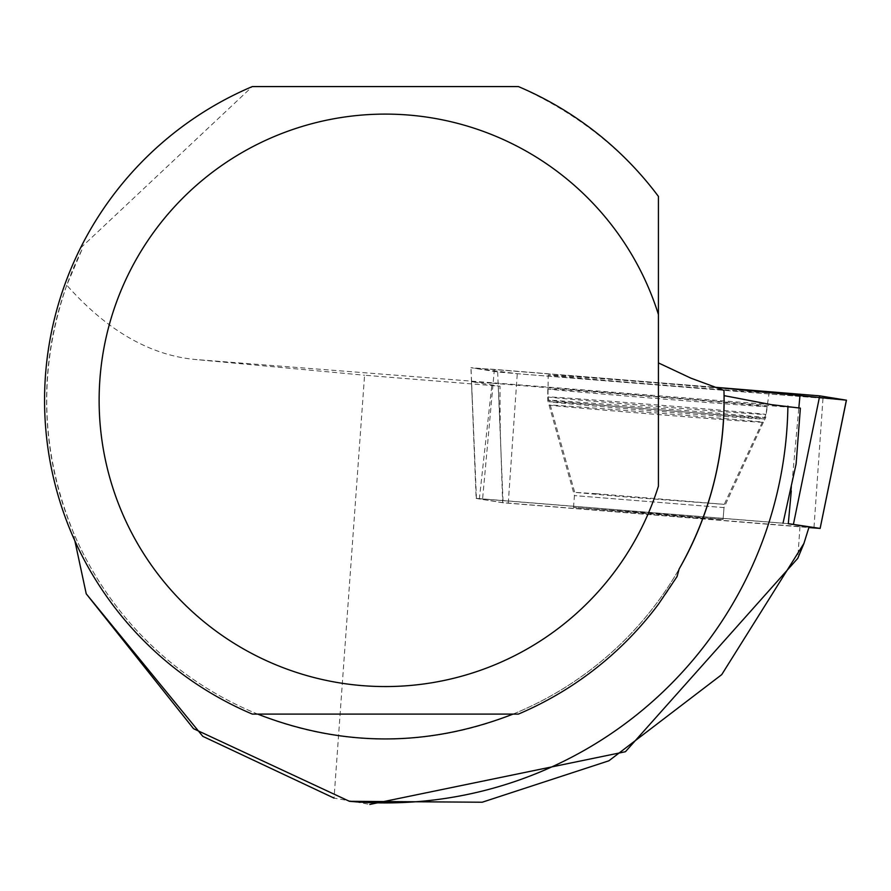 <?xml version="1.0" encoding="UTF-8"?>
<svg xmlns="http://www.w3.org/2000/svg" width="891" height="891" viewBox="0 0 891 891"><rect width="100%" height="100%" fill="white"/><g stroke="black" fill="none" stroke-linecap="round" stroke-linejoin="round"><path stroke-width="0.67" stroke-dasharray="4.46 3.34" d="M701.15 518.072L573.492 507.447L648.325 512.926L723.069 519.453L701.15 518.072M788.301 523.663L476.418 498.481L503.103 502.78L808.883 527.55M846.361 400.182L517.27 373.708L497.657 371.993L470.916 367.682L714.56 387.229L492.278 369.242L474.402 368.25L517.326 373.719L846.372 400.159M736.79 390.748A110.852 0.78 4.6 0 1 616.383 381.259A110.852 0.78 4.6 0 1 548.188 375.055A110.852 0.78 4.6 0 1 580.576 377.105A110.852 0.78 4.6 0 1 701.039 386.616A110.852 0.78 4.6 0 1 769.178 392.808A110.852 0.78 4.6 0 1 736.79 390.748M476.15 498.37L502.635 502.635L808.939 527.349L783.022 523.173L476.15 498.37L471.484 381.693L498.325 386.015L500.241 429.651L499.996 386.193L364.575 375.234L334.047 798.091L369.821 804.428M658.427 486.141L658.427 196.421C623.355 149.588 576.677 112.968 518.406 86.572L252.309 86.572L80.402 248.177L81.805 249.959L66.769 285.176C106.541 330.06 149.053 354.796 194.305 359.407L364.575 375.234M796.097 464.066L800.374 408.145M799.873 408.1L492.077 383.197L479.391 498.604M471.484 381.693L492.077 383.197M499.996 386.193L498.325 386.015M66.769 285.176C38.023 368.373 40.218 450.746 73.363 532.295A338.758 338.758 0 0 0 679.098 569.071A338.758 338.758 0 0 1 513.071 714.092L518.406 714.092A340.808 340.808 0 0 0 677.049 576.577M724.082 395.637L723.971 390.381M81.805 249.959A338.758 338.758 0 0 0 257.633 714.092L513.071 714.092M74.866 540.837L73.363 532.295M80.402 248.177A340.808 340.808 0 0 0 252.309 714.092L257.633 714.092M723.08 519.386L573.503 507.38L723.08 519.386L724.027 507.614L574.439 495.608L724.027 507.614L763.353 422.267A107.399 0.757 -175.4 0 0 656.032 412.889A107.399 0.757 -175.4 0 0 549.235 405.071A107.399 0.757 -175.4 0 0 656.233 414.415A107.399 0.757 -175.4 0 0 763.353 422.267L765.647 417.712A109.326 0.768 4.6 0 1 656.611 409.726A109.326 0.768 4.6 0 1 547.698 400.215A109.326 0.768 4.6 0 1 656.734 408.201A109.326 0.768 4.6 0 1 765.647 417.712L767.318 406.608A110.105 0.768 -175.4 0 0 657.658 397.03A110.105 0.768 -175.4 0 0 547.809 388.988L547.809 388.988A110.105 0.768 -175.4 0 0 657.502 398.567A110.105 0.768 -175.4 0 0 767.318 406.608M500.241 429.651L502.635 502.635M799.973 526.692L797.768 558.345M494.382 369.42L482.599 498.938M791.275 490.941L798.837 407.9M508.26 503.226L517.27 373.708M822.972 398.444L813.962 527.962M476.44 498.481L470.994 367.705M497.657 371.993L503.103 502.78M579.896 398.968A109.326 0.768 -175.4 0 0 547.965 396.952A109.326 0.768 -175.4 0 0 656.867 406.463A109.326 0.768 -175.4 0 0 765.904 414.449A109.326 0.768 -175.4 0 0 698.7 408.345A109.326 0.768 -175.4 0 0 579.896 398.968M580.876 403.79A107.399 0.757 4.6 0 1 697.865 413.023A107.399 0.757 4.6 0 1 763.609 419.004A107.399 0.757 4.6 0 1 656.5 411.152A107.399 0.757 4.6 0 1 549.502 401.808A107.399 0.757 4.6 0 1 580.876 403.79M596.625 493.725L574.706 492.344L620.849 496.532L724.283 504.351L596.625 493.725M771.35 404.648L194.305 359.407M573.503 507.38L574.439 495.608L547.698 400.215A109.326 0.768 4.6 0 1 547.698 400.204L547.809 388.988M476.418 498.481L470.916 367.682M723.069 519.453L724.283 504.351L765.904 414.449L769.178 392.808M573.492 507.447L574.706 492.344L547.965 396.952L548.188 375.055M471.473 381.682L472.119 398.032"/><path stroke-width="1.34" d="M808.883 527.55L820.143 528.419L788.301 523.663L791.275 490.941M820.121 528.419L846.372 400.159L714.56 387.229L819.709 395.86L846.361 400.182M658.427 314.523A286.245 286.245 0 0 0 217.861 168.221A286.245 286.245 0 0 0 217.861 632.443A286.245 286.245 0 0 0 658.427 486.141L658.427 196.421A340.808 340.808 0 0 0 518.406 86.572L252.309 86.572A340.808 340.808 0 0 0 252.309 714.092L518.406 714.092A340.808 340.808 0 0 0 658.427 604.243L677.049 576.577L679.098 569.071A338.758 338.758 0 0 0 724.082 395.637L771.35 404.648L800.374 408.145L796.097 464.066L783.022 523.173M679.098 569.071C710.472 513.628 725.43 454.065 723.971 390.381L690.837 378.129L658.427 362.904M257.633 714.092C342.779 747.215 427.925 747.215 513.071 714.092M787.9 406.129A402.576 402.576 0 0 1 349.439 801.31L193.536 728.693L86.238 593.829L74.866 540.837M334.047 798.091L202.803 736.345L86.238 593.829M349.439 801.31L482.209 802.223L608.909 760.791L721.732 674.621L803.938 543.432L797.768 558.345L625.426 751.726L369.821 804.428M808.939 527.349L803.938 543.432M798.837 407.9L800.096 394.145M819.709 395.86L793.469 524.12M820.143 528.419L846.45 400.182"/></g></svg>
